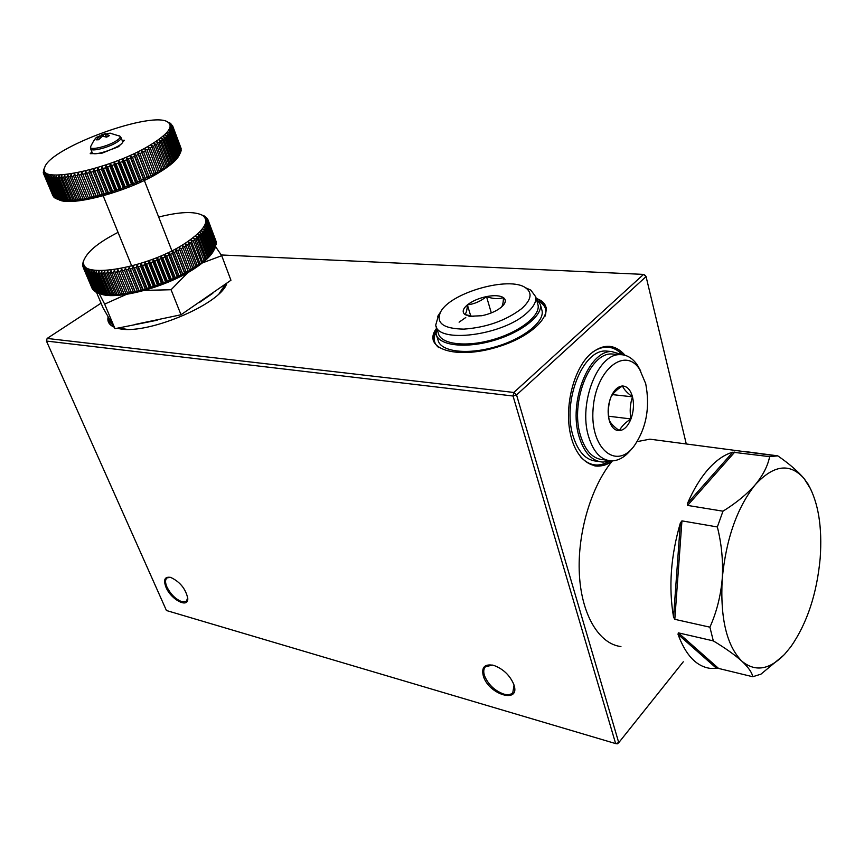 <?xml version="1.0" encoding="UTF-8"?>
<svg xmlns="http://www.w3.org/2000/svg" width="864" height="864" viewBox="0 0 864 864"><rect width="100%" height="100%" fill="white"/><g stroke="black" fill="none" stroke-linecap="round" stroke-linejoin="round"><path stroke-width="1.3" d="M103.637 136.253L102.978 134.611L110.257 133.153L105.44 134.514L106.445 137.052M99.922 136.274L102.978 134.611M105.44 134.514L109.588 135.486L106.65 137.138L102.503 136.166L98.528 139.763L96.077 139.849L100.051 136.264L97.254 137.192M100.57 137.57L100.051 136.264M97.729 136.89L99.749 135.853M90.709 148.975L92.146 152.528C92.718 157.54 124.686 145.908 122.569 141.469L122.494 141.286M43.891 169.128L43.265 172.735L44.302 170.748L43.384 173.21L44.68 171.677L44.183 174.604L45.317 172.519L45.025 175.392L46.192 173.254L45.5 175.727L46.127 176.083L47.326 173.902L46.721 176.364L47.477 176.666L48.708 174.431L48.2 176.893L49.086 177.131L50.328 174.863L49.918 177.314L50.933 177.487L52.196 175.176L51.883 177.617L53.028 177.736L54.281 175.381L54.076 177.811L55.35 177.865L56.603 175.478L56.506 177.887L57.888 177.876L59.13 175.457L59.152 177.833L60.653 177.768L61.862 175.316L62.014 177.671L63.612 177.541L64.8 175.068L65.059 177.39L66.766 177.196L67.921 174.701L68.299 176.99L70.103 176.731L71.204 174.226L71.712 176.483L73.602 176.159L74.65 173.632L75.287 175.846L77.252 175.468L78.235 172.93L79.002 175.1L81.032 174.668L81.95 172.12L82.847 174.258L84.942 173.75L85.774 171.212L86.8 173.297L88.949 172.746L89.694 170.197L90.839 172.238L93.031 171.634L93.69 169.096L94.964 171.072L97.189 170.424L97.751 167.897L99.144 169.83L101.39 169.117L101.855 166.612L103.367 168.491L105.624 167.735L105.98 165.24L107.6 167.065L109.868 166.277L110.117 163.804L111.845 165.575L114.102 164.754L114.232 162.302L116.068 164.009L118.303 163.156L118.325 160.736L120.258 162.389L122.461 161.503L122.364 159.116L124.384 160.715L126.565 159.797L126.338 157.442L128.444 158.987L130.572 158.047L130.226 155.736L132.419 157.226L134.492 156.265L134.006 153.997L136.274 155.434L138.283 154.462L137.678 152.237L140.011 153.619L141.944 152.636L141.221 150.455L143.608 151.783L145.465 150.8L144.612 148.673L147.053 149.947L148.813 148.964L147.841 146.88L150.314 148.111L151.988 147.128L150.898 145.098L153.403 146.286L154.98 145.314L153.76 143.338L156.298 144.472L157.756 143.51L156.427 141.599L158.987 142.69L160.326 141.75L158.89 139.882L161.46 140.929L162.68 140.011L161.136 138.208L163.696 139.223L164.797 138.326L163.156 136.566L165.704 137.549L166.687 136.685L164.938 134.989L167.476 135.94L168.318 135.097L166.482 133.456L168.998 134.384L169.711 133.574L167.789 131.998L170.273 132.894L170.845 132.127L168.836 130.594L171.288 131.468L171.731 130.745L169.646 129.276L172.055 130.129L172.357 129.438L180.792 151.837L179.334 154.926C177.023 159.851 170.381 165.661 159.386 172.357C128.887 191.333 71.874 206.788 59.065 199.832M172.357 129.438L170.208 128.023L172.562 128.866L172.724 128.228L170.51 126.857L172.811 127.688L170.564 125.777L172.692 126.058L170.37 124.794L172.541 125.604L180.889 147.841M172.692 126.058L181.105 149.062M172.832 127.094L181.062 150.358M172.724 128.228L181.138 150.563L180.76 151.729M171.731 130.745L180.198 153.187L176.267 159.268L176.872 157.669L173.005 162.475L173.416 160.985L171.029 164.149L171.331 162.713L170.122 163.652L168.826 165.866L169.02 164.484L167.692 165.434L166.406 167.627L166.482 166.288L163.771 169.398L163.728 168.113L162.184 169.096L160.952 171.202L160.79 169.96L157.939 173.016L157.648 171.817L155.898 172.811L154.753 174.83L154.332 173.686L152.496 174.679L151.405 176.634L150.854 175.543L148.943 176.526L147.906 178.438L147.236 177.379L145.238 178.362L144.277 180.22L143.478 179.204L141.415 180.166L140.53 181.969L139.601 180.997L137.484 181.937L136.685 183.686L135.626 182.747L133.466 183.665L132.754 185.36L131.566 184.453L129.373 185.35L128.758 186.98L127.44 186.106L125.215 186.97L124.708 188.546L123.26 187.704L121.025 188.525L120.625 190.048L119.07 189.227L116.813 190.015L116.521 191.473L114.858 190.685L112.612 191.419L112.428 192.823L110.657 192.046L108.421 192.748L108.367 194.098L106.477 193.331L104.263 193.979L104.328 195.275L102.352 194.519L100.17 195.113L100.364 196.355L98.28 195.61L96.142 196.16L96.466 197.348L94.295 196.603L92.21 197.089L92.664 198.223L90.418 197.489L88.387 197.91L88.97 199.001L86.648 198.256L84.694 198.623L85.396 199.67L81.14 199.217L81.972 200.221L79.531 199.454L77.738 199.703L78.689 200.653L74.498 200.059L75.589 200.977L73.062 200.189L71.453 200.297L72.662 201.182L70.103 200.372L68.602 200.416L69.919 201.28L67.338 200.437L65.956 200.426L67.392 201.247L63.526 200.308L65.07 201.107L61.322 200.07L62.975 200.848L56.138 198.666L46.721 176.364M56.106 198.601L54.907 197.986L45.5 175.727M54.832 197.802L53.924 197.197L44.539 174.992M53.806 196.906L43.837 174.15M149.116 145.735C108.875 170.143 35.273 184.831 44.712 167.389C50.09 147.366 154.375 109.652 168.34 122.472C173.578 127.04 167.173 134.795 149.116 145.735M168.372 122.483L170.867 123.595L169.247 123.098L172.541 125.604M168.329 122.396L170.294 123.304M167.184 121.792L170.262 123.206M170.057 129.416L169.657 128.358M172.8 126.598L181.181 148.867M172.811 127.688L181.213 150.001M172.562 128.866L180.986 151.232M172.055 130.129L180.5 152.539M171.288 131.468L179.766 153.932M170.845 132.127L179.345 154.613M170.273 132.894L178.783 155.401M169.711 133.574L178.232 156.103M168.998 134.384L177.541 156.935M168.318 135.097L176.872 157.669M167.476 135.94L176.04 158.533M166.687 136.685L175.262 159.3M165.704 137.549L174.312 160.186M164.797 138.326L173.416 160.985M163.696 139.223L172.336 161.903M162.68 140.011L171.331 162.713M161.46 140.929L170.122 163.652M160.326 141.75L169.02 164.484M158.987 142.69L167.692 165.434M157.756 143.51L166.482 166.288M156.298 144.472L165.035 167.26M154.98 145.314L163.728 168.113M153.403 146.286L162.184 169.096M151.988 147.128L160.79 169.96M150.314 148.111L159.138 170.953M148.813 148.964L157.648 171.817M147.053 149.947L155.898 172.811M145.465 150.8L154.332 173.686M143.608 151.783L152.496 174.679M151.405 176.634L141.221 150.455M141.944 152.636L150.854 175.543M140.011 153.619L148.943 176.526M147.906 178.438L137.678 152.237M138.283 154.462L147.236 177.379M136.274 155.434L145.238 178.362M144.277 180.22L134.006 153.997M134.492 156.265L143.478 179.204M132.419 157.226L141.415 180.166M140.53 181.969L130.226 155.736M130.572 158.047L139.601 180.997M128.444 158.987L137.484 181.937M136.685 183.686L126.338 157.442M126.565 159.797L135.626 182.747M124.384 160.715L133.466 183.665M132.754 185.36L122.364 159.116M122.461 161.503L131.566 184.453M120.258 162.389L129.373 185.35M128.758 186.98L118.325 160.736M118.303 163.156L127.44 186.106M116.068 164.009L125.215 186.97M124.708 188.546L114.232 162.302M114.102 164.754L123.26 187.704M111.845 165.575L121.025 188.525M120.625 190.048L110.117 163.804M109.868 166.277L119.07 189.227M107.6 167.065L116.813 190.015M116.521 191.473L105.98 165.24M105.624 167.735L114.858 190.685M103.367 168.491L112.612 191.419M112.428 192.823L101.855 166.612M101.39 169.117L110.657 192.046M99.144 169.83L108.421 192.748M108.367 194.098L97.751 167.897M97.189 170.424L106.477 193.331M94.964 171.072L104.263 193.979M104.328 195.275L93.69 169.096M93.031 171.634L102.352 194.519M90.839 172.238L100.17 195.113M100.364 196.355L89.694 170.197M88.949 172.746L98.28 195.61M86.8 173.297L96.142 196.16M96.466 197.348L85.774 171.212M84.942 173.75L94.295 196.603M82.847 174.258L92.21 197.089M92.664 198.223L81.95 172.12M81.032 174.668L90.418 197.489M79.002 175.1L88.387 197.91M77.252 175.468L86.648 198.256M75.287 175.846L84.694 198.623M73.602 176.159L83.02 198.914M71.712 176.483L81.14 199.217M70.103 176.731L79.531 199.454M68.299 176.99L77.738 199.703M66.766 177.196L76.205 199.886M65.059 177.39L74.498 200.059M63.612 177.541L73.062 200.189M62.014 177.671L71.453 200.297M60.653 177.768L70.103 200.372M59.152 177.833L68.602 200.416M57.888 177.876L67.338 200.437M56.506 177.887L65.956 200.426M55.35 177.865L64.789 200.383M54.076 177.811L63.526 200.308M53.028 177.736L62.467 200.21M51.883 177.617L61.322 200.07M50.933 177.487L60.372 199.919M49.918 177.314L59.346 199.714M49.086 177.131L58.514 199.508M48.2 176.893L57.618 199.249M47.477 176.666L56.894 198.99M46.127 176.083L55.534 198.364M45.025 175.392L54.41 197.629M44.183 174.604L53.557 196.787M43.6 173.718L52.952 195.847M120.755 144.299L118.649 146.621L112.417 149.072M107.644 150.952L101.38 153.414L97.319 153.511M122.116 140.314L124.438 140.238L122.364 142.528M94.23 153.587L90.202 153.684L91.886 151.902M191.7 270.119L192.856 268.261L184.529 246.758L182.164 245.516L191.7 270.119M183.017 247.655L181.246 248.681L189.605 270.205L191.354 269.168M181.246 248.681L178.934 247.396L179.658 249.577L188.039 271.112L188.503 272.009L189.605 270.205M188.503 272.009L178.934 247.396M179.658 249.577L177.811 250.592L186.203 272.128L188.039 271.112M177.811 250.592L175.543 249.242L176.159 251.467L184.572 273.024L185.166 273.877L186.203 272.128M185.166 273.877L175.543 249.242M176.159 251.467L174.236 252.472L182.671 274.028L184.572 273.024M174.236 252.472L172.033 251.068L172.519 253.336L180.976 274.892L181.688 275.713L182.671 274.028M181.688 275.713L172.033 251.068M172.519 253.336L170.532 254.318L178.999 275.886L180.976 274.892M170.532 254.318L168.394 252.85L168.772 255.161L177.25 276.728L178.092 277.517L178.999 275.886M178.092 277.517L168.394 252.85M168.772 255.161L166.72 256.111L175.219 277.69L177.25 276.728M166.72 256.111L164.657 254.588L164.905 256.943L173.426 278.51L174.398 279.256L175.219 277.69M174.398 279.256L164.657 254.588M164.905 256.943L162.81 257.861L171.353 279.439L173.426 278.51M162.81 257.861L160.834 256.284L160.963 258.66L169.517 280.238L170.608 280.951L171.353 279.439M170.608 280.951L160.834 256.284M160.963 258.66L158.836 259.546L167.4 281.135L169.517 280.238M158.836 259.546L156.946 257.904L156.956 260.312L165.542 281.891L166.752 282.582L167.4 281.135M166.752 282.582L156.946 257.904M156.956 260.312L154.796 261.166L163.393 282.744L165.542 281.891M154.796 261.166L152.993 259.47L152.896 261.9L161.503 283.478L162.842 284.137L163.393 282.744M162.842 284.137L152.993 259.47M152.896 261.9L150.714 262.71L159.343 284.288L161.503 283.478M150.714 262.71L149.018 260.95L148.802 263.412L157.442 284.98L158.89 285.617L159.343 284.288M158.89 285.617L149.018 260.95M148.802 263.412L146.61 264.179L155.272 285.746L157.442 284.98M146.61 264.179L145.012 262.354L144.688 264.827L153.36 286.394L154.926 287.021L155.272 285.746M154.926 287.021L145.012 262.354M144.688 264.827L142.495 265.55L151.189 287.107L153.36 286.394M142.495 265.55L141.016 263.671L140.584 266.155L149.288 287.712L150.952 288.317L151.189 287.107M150.952 288.317L141.016 263.671M140.584 266.155L138.402 266.836L147.118 288.371L149.288 287.712M138.402 266.836L137.03 264.902L136.501 267.397L145.228 288.932L146.999 289.526L147.118 288.371M146.999 289.526L137.03 264.902M136.501 267.397L134.33 268.013L143.078 289.537L145.228 288.932M134.33 268.013L133.078 266.026L132.451 268.52L141.21 290.045L143.078 290.639L143.078 289.537M143.078 290.639L133.078 266.026M132.451 268.52L130.313 269.082L139.082 290.596L141.21 290.045M130.313 269.082L129.179 267.052L128.466 269.546L137.246 291.049L139.201 291.643L139.082 290.596M139.201 291.643L129.179 267.052M128.466 269.546L126.371 270.054L135.162 291.535L137.246 291.049M126.371 270.054L125.356 267.959L124.556 270.464L133.358 291.935L135.4 292.529L135.162 291.535M135.4 292.529L125.356 267.959M124.556 270.464L122.504 270.896L131.317 292.367L133.358 291.935M122.504 270.896L121.608 268.769L120.733 271.253L129.557 292.712L131.684 293.306L131.317 292.367M131.684 293.306L121.608 268.769M120.733 271.253L118.746 271.631L127.57 293.069L129.557 292.712M118.746 271.631L117.968 269.46L117.029 271.933L125.863 293.36L128.056 293.965L127.57 293.069M117.029 271.933L115.096 272.246L123.941 293.652L125.863 293.36M115.096 272.246L114.448 270.032L113.443 272.484L122.288 293.89L124.556 294.505L123.941 293.652M113.443 272.484L111.586 272.732L120.442 294.116L122.288 293.89M111.586 272.732L111.056 270.475L109.998 272.916L118.854 294.289L121.176 294.926L120.442 294.116M109.998 272.916L108.216 273.1L117.083 294.451L118.854 294.289M108.216 273.1L107.816 270.81L106.704 273.229L115.571 294.559L117.947 295.218L117.083 294.451M106.704 273.229L105.019 273.337L113.897 294.656L115.571 294.559M105.019 273.337L104.728 271.015L103.583 273.413L112.46 294.71L114.88 295.391L113.897 294.656M103.583 273.413L101.984 273.456L110.873 294.732L112.46 294.71M101.984 273.456L101.822 271.102L100.634 273.467L109.523 294.732L111.974 295.434L110.873 294.732M100.634 273.467L99.144 273.445L108.032 294.689L109.523 294.732M99.144 273.445L99.101 271.069L97.891 273.391L106.78 294.624L109.253 295.358L108.032 294.689M97.891 273.391L96.509 273.305L105.397 294.505L106.78 294.624M96.509 273.305L96.574 270.918L95.342 273.197L104.231 294.386L105.397 294.505M95.342 273.197L94.068 273.046L102.956 294.214L104.231 294.386M94.068 273.046L94.241 270.637L93.01 272.884L101.898 294.03L104.404 294.84L102.956 294.214M93.01 272.884L91.854 272.668L100.742 293.792L101.898 294.03M91.854 272.668L92.135 270.238L90.893 272.441L99.781 293.544L102.287 294.397L100.742 293.792M90.893 272.441L89.867 272.16L98.744 293.242L99.781 293.544M89.867 272.16L90.245 269.73L89.014 271.89L97.891 292.95L100.386 293.836L98.744 293.242M89.014 271.89L88.106 271.544L96.973 292.583L97.891 292.95M88.106 271.544L88.582 269.114L87.372 271.22L96.941 292.507M87.372 271.22L86.584 270.81L95.45 291.805L96.239 292.237M86.584 270.81L87.156 268.38L85.957 270.432L95.375 291.632M85.957 270.432L94.813 291.416M85.309 269.978L85.968 267.538L84.802 269.546L94.036 290.65M84.802 269.546L93.636 290.477M84.283 269.028L85.018 266.598L83.884 268.553L92.945 289.548M83.884 268.553L92.707 289.44M83.495 267.98L84.305 265.561L83.214 267.462L92.102 288.338M83.214 267.462L83.84 264.427L82.998 266.738M82.804 266.274L83.624 263.218L82.782 265.345M82.642 265L82.825 263.887M82.717 263.65L83.106 262.354M83.052 262.213L83.646 260.755M83.624 260.712L83.981 259.988M84.413 259.103L84.532 258.854C88.549 250.592 99.727 241.747 118.055 232.373M202.684 215.244L204.239 216.032M205.373 226.022L204.919 224.834M204.196 215.935L205.567 216.929M205.492 216.734L203.666 216.065L206.669 217.944M206.55 217.631L204.638 216.972L207.533 219.067M207.371 218.635L205.384 217.966L207.965 219.748L215.827 240.71M207.965 219.748L205.902 219.067L208.148 220.288L216.205 241.931L208.3 220.946L206.172 220.255L208.375 221.54L216.313 243.27L208.397 222.232L206.204 221.53L208.364 222.869L216.184 244.685L208.246 223.614L205.999 222.89L208.094 224.284L215.806 246.197L207.846 225.072L205.546 224.338L207.576 225.785L215.546 246.92L215.179 247.774L207.198 226.616L204.844 225.85L206.809 227.362L214.801 248.53L215.179 247.774M208.148 220.288L208.3 220.946M208.375 221.54L208.397 222.232M208.364 222.869L208.246 223.614M208.094 224.284L207.846 225.072M215.503 246.812L215.806 246.197M207.576 225.785L207.198 226.616M206.809 227.362L206.291 228.226L214.304 249.426L214.801 248.53M206.291 228.226L203.904 227.426L205.794 229.003L213.808 250.214L213.084 251.683L214.304 249.426M205.794 229.003L205.146 229.9L213.181 251.132L213.808 250.214M205.146 229.9L202.727 229.068L204.53 230.699L212.576 251.953L211.939 253.379L213.181 251.132M204.53 230.699L203.753 231.638L211.82 252.904L212.576 251.953M203.753 231.638L201.312 230.774L203.018 232.459L211.097 253.757L210.557 255.118L211.82 252.904M203.018 232.459L202.122 233.42L210.211 254.729L211.097 253.757M202.122 233.42L199.66 232.524L201.28 234.274L209.39 255.593L208.937 256.9L210.211 254.729M201.28 234.274L200.254 235.256L208.375 256.597L209.39 255.593M200.254 235.256L197.78 234.317L199.303 236.12L207.436 257.483L207.09 258.736L208.375 256.597M199.303 236.12L198.158 237.125L206.312 258.498L207.436 257.483M198.158 237.125L195.685 236.142L197.1 238L205.276 259.394L205.027 260.593L206.312 258.498M197.1 238L195.836 239.015L204.023 260.431L205.276 259.394M195.836 239.015L193.363 237.989L194.681 239.911L202.748 262.483L204.023 260.431M194.681 239.911L193.298 240.937L201.528 262.375L202.878 261.338M193.298 240.937L190.847 239.868L200.275 264.384L201.528 262.375M192.046 241.844L190.566 242.87L198.817 264.341L200.286 263.293M190.566 242.87L188.136 241.747L197.597 266.296L198.817 264.341M189.227 243.778L187.639 244.814L195.923 266.306L197.5 265.259M187.639 244.814L185.231 243.637L194.735 268.207L195.923 266.306M194.519 267.214L192.856 268.261M186.203 245.722L184.529 246.758M158.674 217.048C179.669 211.745 194.238 211.151 202.381 215.266C210.028 220.817 204.714 229.878 186.44 242.449C146.74 269.525 72.36 280.746 84.521 258.887L84.121 259.729M213.991 250.052C211.453 255.323 205.492 261.133 196.106 267.484C168.588 286.578 116.251 300.845 100.343 293.825M101.358 153.414L101.52 152.755M162.745 318.6L157.01 319.81M157.259 320.209L114.988 328.676L103.032 307.843L96.498 292.334M202.403 262.915L221.713 255.69L230.947 280.249L181.008 314.755L134.622 324.529M199.228 302.162L195.275 304.895M215.525 290.909L212.814 292.777M99.09 293.382L104.652 304.117L126.414 294.386M221.713 255.69L215.568 246.672M144.677 290.369L171.072 289.742L187.985 272.484M114.988 328.676L104.652 304.117M181.008 314.755L171.072 289.742M108.767 317.833L110.473 321.894L113.184 325.534M118.271 327.974L126.468 329.26M219.154 293.544L225.731 283.856M212.846 293.242L199.303 302.605M536.101 298.102L540.389 304.646C542.635 316.03 520.301 333.18 492.102 340.934C463.925 348.851 438.113 345.19 436.082 333.871L436.644 327.834M541.598 309.02L542.106 310.867C544.385 322.326 522.126 339.52 493.97 347.252C465.858 355.136 440.068 351.378 438.005 339.973L436.612 335.545M459.097 322.175L465.75 317.531M610.33 351.421L605.48 350.989C582.53 350.179 562.291 401.436 572.929 435.51C577.984 451.958 586.051 460.534 597.11 461.225L598.612 461.452M622.858 354.823L611.539 351.529C588.632 350.719 568.393 402.149 578.988 436.331C584.032 452.833 592.067 461.419 603.115 462.11L610.232 460.836M632.491 396.824C634.165 404.125 633.658 411.502 630.958 418.954C628.009 426.168 624.154 430.078 619.402 430.672C614.66 430.693 611.248 427.172 609.174 420.098C607.414 412.69 607.921 405.173 610.718 397.548C613.786 390.236 617.706 386.392 622.48 385.992C627.188 386.197 630.526 389.804 632.491 396.824C630.083 403.974 629.575 411.35 630.958 418.954C625.244 422.582 621.4 426.481 619.402 430.672C614.131 426.956 610.718 423.425 609.174 420.098C607.77 412.387 608.288 404.86 610.718 397.548C612.77 393.444 616.691 389.588 622.48 385.992C623.938 389.426 627.275 393.034 632.491 396.824L612.522 394.621M608.634 416.221L630.958 418.954M632.005 448.578L630.85 449.906C624.834 457.175 618.376 460.836 611.485 460.901C600.923 460.253 593.255 451.991 588.46 436.126C578.405 403.294 597.748 353.884 619.618 354.661C626.551 354.488 632.491 357.966 637.416 365.105L640.732 371.066M645.7 383.648C650.3 407.689 646.272 428.706 633.636 446.699C615.546 470.2 589.82 447.962 593.093 408.856C595.706 369.727 625.072 346.205 639.63 369.328L645.7 383.648M616.097 354.348L611.485 353.938C589.55 353.149 570.197 402.322 580.316 435.024C585.133 450.835 592.834 459.065 603.418 459.713L607.176 460.264M473.774 316.602L464.821 314.485C466.268 313.178 467.122 309.982 467.381 304.884C474.336 304.042 480.708 301.266 486.508 296.579C492.674 298.858 498.323 299.214 503.453 297.637C503.312 302.724 502.6 305.921 501.314 307.206L501.174 307.325C496.217 311.234 489.758 314.032 481.81 315.738L469.39 316.256L464.821 314.485C462.002 311.98 462.856 308.783 467.381 304.884C472.316 301.039 478.688 298.264 486.508 296.579C494.284 295.11 499.932 295.466 503.453 297.637C506.488 300.035 505.775 303.232 501.314 307.206L499.208 308.794M491.314 312.908L486.508 296.579M470.794 316.192L467.381 304.884M525.377 287.669L530.852 290.131L535.766 296.881C536.479 301.774 533.466 307.174 526.738 313.092C502.297 335.783 436.784 343.753 435.748 324.972L438.642 314.939M521.705 308.599C505.894 320.598 486.605 327.445 463.828 329.13C443.221 328.741 435.521 322.931 440.737 311.71C450.716 292.572 509.447 275.897 525.593 287.798C532.634 292.874 531.338 299.797 521.705 308.599M436.255 326.56L438.318 333.158C440.262 344.012 464.972 347.501 491.908 339.93C518.875 332.51 540.248 316.105 538.078 305.208L537.592 303.458M681.944 520.873L674.806 619.337L673.553 617.155C668.466 587.326 670.745 555.93 680.368 522.947L681.944 520.873L717.358 526.954L722.974 511.196C736.268 502.945 747.058 494.089 755.33 484.639C773.755 464.724 790.009 462.704 804.103 478.57C797.839 471.226 789.07 463.655 777.773 455.846L769.63 456.646C767.815 465.88 763.052 475.211 755.33 484.639C737.089 507.524 726.052 538.942 722.218 578.891C720.673 596.236 716.569 612.328 709.906 627.167L713.308 640.883C725.404 648.194 734.94 654.966 741.895 661.208C726.7 645.797 720.144 618.365 722.218 578.891C723.287 561.503 721.667 544.19 717.358 526.954M678.326 632.848L718.589 668.434L710.316 668.39C696.427 666.511 685.67 655.182 678.035 634.37L678.326 632.848L713.308 640.883M743.288 451.494L745.978 451.656M734.8 452.023L687.582 505.418L687.571 503.248C693.662 489.197 700.682 477.716 708.61 468.796C716.548 460.004 724.604 454.475 732.769 452.207L769.63 456.646M810.886 489.402L804.103 478.57L808.088 484.229C818.359 502.416 822.388 527.072 820.184 558.187C816.89 593.773 807.127 623.268 790.895 646.682L784.706 654.178C769.576 669.859 755.298 672.203 741.895 661.208C748.397 667.343 752.015 672.516 752.749 676.739L760.946 674.158L783.659 655.268M674.806 619.337L709.906 627.167M718.589 668.434L752.749 676.739M743.094 451.278L777.773 455.846M687.582 505.418L722.974 511.196M612.403 460.879C591.127 486.421 577.195 533.444 579.366 574.16C581.483 614.941 599.065 643.961 620.935 646.574M657.558 440.186L649.879 439.171L637.232 441.612M433.285 340.578C432.605 337.176 433.555 333.472 436.169 329.486M537.43 299.236C542.149 301.288 545.076 304.117 546.199 307.692M612.058 460.89C607.23 464.443 602.305 466.182 597.283 466.117L595.015 465.944M609.25 346.313C615.028 346.928 620.168 349.888 624.65 355.18M108.389 321.959L108.324 317.056M483.354 676.145C481.172 667.213 484.65 663.628 493.787 665.399C503.172 668.887 509.846 675.227 513.799 684.428C521.078 704.192 488.97 695.056 483.354 676.145M165.985 587.25C163.177 579.701 164.732 576.418 170.651 577.4C179.863 581.71 185.555 588.632 187.747 598.169C188.795 608.926 171.115 599.918 165.985 587.25M686.286 443.977L646.067 276.588L516.553 394.924L618.754 742.673L617.35 743.828L615.643 743.591L513.043 396.014L46.429 341.042L166.439 610.513L615.643 743.591L618.754 742.673L683.273 661.792M612.166 461.171C595.663 473.386 576.364 461.743 570.424 434.009C564.278 406.436 573.534 369.414 590.123 354.251C603.007 343.343 614.671 343.699 625.126 355.32M536.684 298.555C559.904 306.99 538.186 335.178 496.411 347.339C454.788 359.899 421.772 348.149 436.417 328.514M226.897 283.046C221.465 304.268 143.564 336.658 117.364 328.169M114.08 327.1C109.015 324.853 107.05 321.419 108.162 316.786M101.066 303.167L47.131 338.44L513.853 392.461L643.561 274.396L221.238 254.966M645.268 275.4L643.561 274.396L646.067 276.588L645.268 275.4M513.853 392.461L516.553 394.924L513.043 396.014L513.853 392.461M47.131 338.44L46.429 341.042M170.338 577.314L167.022 577.908C165.11 579.539 165.078 582.552 166.925 586.958C170.705 594.389 175.684 599.303 181.872 601.7L186.3 601.322L187.726 597.899M492.545 665.075L485.46 666.738C483.559 668.801 483.246 671.814 484.531 675.788C488.268 684.612 494.662 690.703 503.712 694.073C507.762 695.174 510.786 694.742 512.784 692.755L514.037 685.163M90.547 146.761L90.526 146.88C89.176 150.606 105.764 147.074 114.988 141.631C119.178 139.169 120.83 137.354 119.945 136.199L119.459 135.875M97.589 136.966C96.228 136.717 93.863 140.022 90.526 146.88L90.634 148.802C90.914 151.87 106.92 148.133 115.765 142.906C119.534 140.713 121.316 138.985 121.1 137.732L119.945 136.199L109.879 133.121M680.368 522.947L673.553 617.155M678.035 634.37L716.602 668.39M732.769 452.207L687.571 503.248M438.912 347.728C433.922 343.721 432.918 338.656 435.899 332.532M539.32 301.655C545.216 305.165 547.139 309.982 545.098 316.105M609.347 461.138C598.741 467.543 589.043 466.009 580.273 456.527M592.693 352.048C603.461 344.855 613.246 345.611 622.069 354.316M112.687 326.43C109.847 324.454 108.648 321.851 109.102 318.632M101.488 134.903L105.332 133.661M122.569 141.469L121.1 137.732M44.712 167.389L43.632 169.776M168.34 122.472L170.867 123.595M172.714 126.133L181.084 148.381M208.181 220.385L216.065 241.348M202.381 215.266L204.304 216.065M171.882 250.754L144.32 180.414M131.738 266.026L103.172 195.804M540.389 304.646L542.106 310.867M605.48 350.989L611.539 351.529M639.63 369.328L637.416 365.105M611.485 353.938L619.618 354.661M471.69 316.354L469.39 316.256M440.737 311.71L437.724 316.343M525.593 287.798L530.852 290.131M538.078 305.208L535.766 296.881M808.088 484.229L807.797 483.602M649.879 439.171L775.969 455.803M597.283 466.117L594.745 465.89"/></g></svg>
